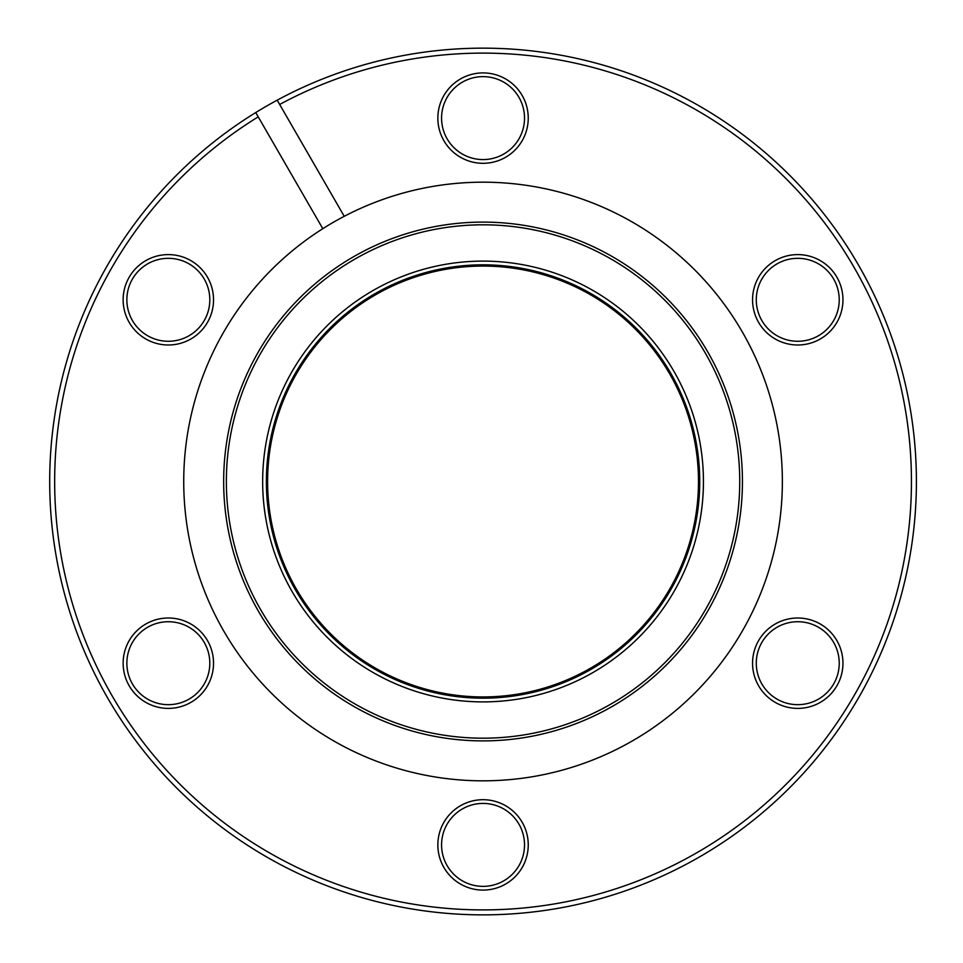 <?xml version="1.0" encoding="UTF-8"?>
<svg xmlns="http://www.w3.org/2000/svg" width="963" height="963" viewBox="0 0 963 963"><rect width="100%" height="100%" fill="white"/><g stroke="black" fill="none" stroke-linecap="round" stroke-linejoin="round"><path stroke-width="1.44" d="M483.053 701.895A220.395 220.395 0 0 1 262.658 481.5A220.395 220.395 0 0 1 483.053 261.105A220.395 220.395 0 0 1 703.435 481.5A220.395 220.395 0 0 1 483.053 701.895M483.053 264.825A216.675 216.675 0 0 0 266.378 481.5A216.675 216.675 0 0 0 483.053 698.175A216.675 216.675 0 0 0 699.728 481.5A216.675 216.675 0 0 0 483.053 264.825M168.344 708.395A45.189 45.189 0 0 1 123.144 663.194A45.189 45.189 0 0 1 168.344 618.005A45.189 45.189 0 0 1 213.533 663.194A45.189 45.189 0 0 1 168.344 708.395M168.344 621.725A41.481 41.481 0 0 0 126.863 663.194A41.481 41.481 0 0 0 168.344 704.675A41.481 41.481 0 0 0 209.814 663.194A41.481 41.481 0 0 0 168.344 621.725M168.344 344.995A45.189 45.189 0 0 1 123.144 299.806A45.189 45.189 0 0 1 168.344 254.605A45.189 45.189 0 0 1 213.533 299.806A45.189 45.189 0 0 1 168.344 344.995M168.344 258.325A41.481 41.481 0 0 0 126.863 299.806A41.481 41.481 0 0 0 168.344 341.275A41.481 41.481 0 0 0 209.814 299.806A41.481 41.481 0 0 0 168.344 258.325M483.053 163.301A45.189 45.189 0 0 1 437.852 118.1A45.189 45.189 0 0 1 483.053 72.911A45.189 45.189 0 0 1 528.242 118.1A45.189 45.189 0 0 1 483.053 163.301M483.053 76.631A41.481 41.481 0 0 0 441.572 118.1A41.481 41.481 0 0 0 483.053 159.581A41.481 41.481 0 0 0 524.522 118.1A41.481 41.481 0 0 0 483.053 76.631M797.761 344.995A45.189 45.189 0 0 1 752.56 299.806A45.189 45.189 0 0 1 797.761 254.605A45.189 45.189 0 0 1 842.95 299.806A45.189 45.189 0 0 1 797.761 344.995M797.761 258.325A41.481 41.481 0 0 0 756.28 299.806A41.481 41.481 0 0 0 797.761 341.275A41.481 41.481 0 0 0 839.23 299.806A41.481 41.481 0 0 0 797.761 258.325M797.761 708.395A45.189 45.189 0 0 1 752.56 663.194A45.189 45.189 0 0 1 797.761 618.005A45.189 45.189 0 0 1 842.95 663.194A45.189 45.189 0 0 1 797.761 708.395M797.761 621.725A41.481 41.481 0 0 0 756.28 663.194A41.481 41.481 0 0 0 797.761 704.675A41.481 41.481 0 0 0 839.23 663.194A41.481 41.481 0 0 0 797.761 621.725M483.053 890.089A45.189 45.189 0 0 1 437.852 844.9A45.189 45.189 0 0 1 483.053 799.699A45.189 45.189 0 0 1 528.242 844.9A45.189 45.189 0 0 1 483.053 890.089M483.053 803.419A41.481 41.481 0 0 0 441.572 844.9A41.481 41.481 0 0 0 483.053 886.369A41.481 41.481 0 0 0 524.522 844.9A41.481 41.481 0 0 0 483.053 803.419M258.216 116.848A428.403 428.403 0 0 0 483.053 909.903A428.403 428.403 0 0 0 911.443 481.5A428.403 428.403 0 0 0 279.667 104.461L277.188 100.176A433.35 433.35 0 0 1 916.403 481.5A433.35 433.35 0 0 1 66.11 599.624A433.35 433.35 0 0 1 255.737 112.551L322.798 228.688A299.324 299.324 0 0 0 483.053 780.824A299.324 299.324 0 0 0 782.365 481.5A299.324 299.324 0 0 0 344.236 216.314L279.667 104.461M483.053 222.104A259.396 259.396 0 0 0 223.657 481.5A259.396 259.396 0 0 0 483.053 740.896A259.396 259.396 0 0 0 742.437 481.5A259.396 259.396 0 0 0 483.053 222.104M483.053 224.812A256.688 256.688 0 0 0 226.365 481.5A256.688 256.688 0 0 0 483.053 738.188A256.688 256.688 0 0 0 739.74 481.5A256.688 256.688 0 0 0 483.053 224.812M322.798 228.688A299.324 299.324 0 0 1 344.236 216.314M277.188 100.176A433.35 433.35 0 0 0 255.737 112.551M483.053 266.065A215.435 215.435 0 0 0 267.606 481.5A215.435 215.435 0 0 0 483.053 696.935A215.435 215.435 0 0 0 698.488 481.5A215.435 215.435 0 0 0 483.053 266.065"/></g></svg>
